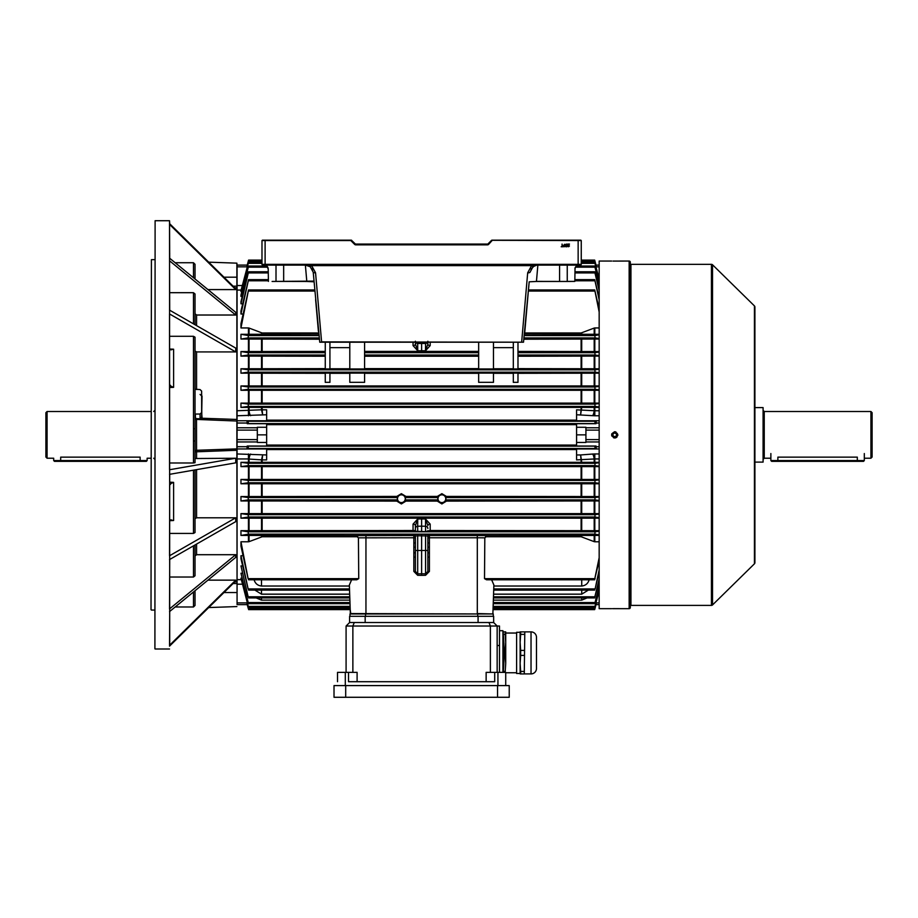 <?xml version="1.0" encoding="UTF-8"?>
<svg xmlns="http://www.w3.org/2000/svg" width="918" height="918" viewBox="0 0 918 918"><rect width="100%" height="100%" fill="white"/><g stroke="black" fill="none" stroke-linecap="round" stroke-linejoin="round"><path stroke-width="1.38" d="M614.739 436.807C617.252 435.511 617.252 434.214 614.739 432.917C612.226 434.214 612.226 435.511 614.739 436.807L615.117 436.773M613.362 433.48L612.949 434.099M630.31 606.018A0.62 0.62 0 0 1 630.941 605.398L711.439 605.398A1.561 1.561 0 0 0 712.529 604.951L754.435 563.801L754.435 305.912L712.529 264.774L712.529 604.951M630.31 263.707A0.62 0.62 0 0 0 630.941 264.327L630.941 605.398M629.151 608.668L629.151 261.056A1.17 1.17 0 0 1 630.31 262.227L630.31 607.498A1.17 1.17 0 0 1 629.151 608.668L612.535 608.657M612.972 261.079L629.151 261.056M614.131 437.92L613.557 437.737M611.858 436.05L611.686 435.465M611.629 434.845L611.858 433.675M614.463 431.758L614.739 431.747C610.722 433.824 610.722 435.901 614.739 437.978C618.755 435.901 618.755 433.824 614.739 431.747M614.131 608.634L616.471 608.645M711.439 605.398L711.439 264.327A1.561 1.561 0 0 1 712.529 264.774M754.435 305.912A1.561 1.561 0 0 1 754.906 307.025L754.906 562.688A1.561 1.561 0 0 1 754.435 563.801M711.439 264.327L630.941 264.327M611.629 261.056L599.167 261.056L599.167 608.668L611.629 608.668M615.049 431.758L615.932 431.976M617.86 434.857L617.791 435.465M616.942 437.06L615.932 437.737M615.347 437.92L614.739 437.978M616.781 261.068L615.955 261.079M754.906 313.543L754.906 407.603L763.087 407.603L763.087 462.11L754.906 462.11L754.906 556.182M580.865 240.183L491.864 240.183M262.376 240.183L265.107 240.183L261.986 240.573L261.986 264.327A0.78 0.78 0 0 0 262.766 265.107L580.474 265.107A0.78 0.78 0 0 0 581.255 264.327L581.255 240.573L491.589 240.298L488.043 243.855A0.78 0.78 0 0 1 487.492 244.073A0.78 0.78 0 0 0 488.043 243.855A0.78 0.78 0 0 1 487.492 244.073A0.78 0.78 0 0 0 488.043 243.855L488.594 244.406L492.415 240.183M272.107 281.459L314.002 281.103L306.807 281.459L314.071 281.815M536.238 281.459L567.553 281.459L536.25 281.401M565.018 244.303L564.421 246.758L563.56 245.404L565.018 244.303M569.034 244.417L567.726 244.073L569.47 244.073L568.104 246.013L569.435 246.001L568.575 246.758L567.76 246.013L569.034 244.417M566.509 244.05L567.347 244.796L565.97 244.98L567.313 245.347L567.037 246.724L565.763 246.724L566.75 246.38L565.626 245.003L566.509 244.05M562.057 244.073L562.436 246.449L563.296 246.758L561.196 246.758L562.057 246.449L562.057 244.073M305.373 265.107L306.807 281.459L275.859 281.401M567.381 281.401L574.829 281.401L567.553 281.459M599.167 312.017L594.715 289.95L528.47 289.95L529.181 281.815L536.445 281.459L537.868 265.107M488.594 244.406A1.561 1.561 0 0 1 487.492 244.854L355.759 244.854A1.561 1.561 0 0 1 354.658 244.406L355.209 243.855A0.78 0.78 0 0 0 355.759 244.073A0.78 0.78 0 0 1 355.209 243.855A0.78 0.78 0 0 0 355.759 244.073A0.78 0.78 0 0 1 355.209 243.855L351.376 240.183L265.107 240.183L265.107 264.327L578.145 264.327L578.145 240.183M574.829 281.401L575.024 268.997C575.276 266.645 576.573 265.348 578.925 265.107L580.371 265.107M524.786 332.075L528.47 289.893M529.181 281.815L523.512 342.196L319.739 342.196L313.222 272.21L310.215 266.725L305.464 265.107L311.65 265.635L315.551 272.772L321.598 341.875L523.512 342.196M315.62 299.624L318.397 331.295M521.642 342.196L527.689 272.772L531.602 265.635L537.707 265.107M567.244 265.107L567.244 281.126M276.008 265.107L276.008 281.126M264.384 265.107A3.89 3.89 0 0 0 264.327 265.107C266.668 265.348 267.976 266.645 268.217 268.997L268.412 281.401M312.717 270.053L311.741 268.274M537.409 265.118L535.378 265.486M534.207 265.968L530.925 269.192M536.548 265.199L533.025 266.725L531.602 265.635L311.65 265.635L310.215 266.725L306.692 265.199M533.025 266.725L530.019 272.21A2.341 0.757 5 0 1 527.689 272.772M575.024 268.997C574.737 267.322 576.034 266.025 578.925 265.107M266.713 265.922L268.217 268.997M319.739 342.196L321.598 342.196M313.222 272.21A2.341 0.757 -5 0 0 315.551 272.772M355.759 244.854L355.759 244.073L487.492 244.073L487.492 244.854M351.651 240.298L350.825 240.183M564.788 246.265L564.421 244.349L563.904 245.404L564.788 246.265M45.9 457.049L45.9 412.664L47.07 411.505L47.07 458.22L45.9 457.049M60.691 461.341L60.691 457.141C51.649 458.323 51.649 458.323 60.691 457.141L140.121 457.141C149.164 458.323 149.164 458.323 140.121 457.141L140.121 460.561L147.132 460.561L146.352 461.341L54.46 461.341L53.692 460.561L140.121 460.561L140.121 461.341M47.07 458.22L53.692 458.22L53.692 460.561M441.868 494.825A3.89 3.89 0 0 0 437.978 498.715A3.89 3.89 0 0 0 441.868 502.605A3.89 3.89 0 0 0 445.758 498.715A3.89 3.89 0 0 0 441.868 494.825M437.335 496.409L441.868 493.677L446.4 496.409L594.198 496.535L594.198 483.775L249.053 483.775L249.053 496.535L396.84 496.409L401.373 493.677L405.905 496.409L437.335 496.409L438.093 499.885L437.289 501.102L441.868 503.936L446.458 501.102L445.643 499.885L446.4 496.409M401.373 494.825A3.89 3.89 0 0 0 397.483 498.715A3.89 3.89 0 0 0 401.373 502.605A3.89 3.89 0 0 0 405.274 498.715A3.89 3.89 0 0 0 401.373 494.825M396.84 496.409L397.609 499.885L396.794 501.102L401.373 503.936L405.963 501.102L405.148 499.885L405.905 496.409M594.715 289.95L599.167 309.091M243.018 314.013L240.964 314.013L240.964 310.995L248.548 279.646L268.217 279.646M575.024 279.646L594.703 279.646L599.167 297.684M242.639 303.801L240.964 303.801L240.964 301.666L248.56 271.785L268.217 271.785M575.024 271.785L594.692 271.785L599.167 289.136M242.249 296.468L240.964 296.468L240.964 295.011L248.571 266.036L266.863 266.036M576.389 266.036L594.68 266.036L599.167 282.974M241.859 291.545L240.964 291.545L240.964 290.673L248.571 262.192L261.986 262.192M581.255 262.192L594.669 262.192L599.167 278.923M247.47 266.174L248.583 260.104L247.217 265.107L248.583 260.104L261.986 260.104M581.255 260.104L594.669 260.104L596.023 265.107L599.167 265.107M248.526 289.95L240.964 327.944L240.964 323.652L248.526 289.95L314.782 289.95M599.167 500.505L594.853 499.885L595.082 497.545L599.167 496.982M599.167 483.775L594.807 483.775L594.807 496.546L599.167 496.546M594.807 496.546L594.198 496.535M437.289 501.102L405.963 501.102M240.964 496.546L248.158 497.545L248.388 499.885L240.964 500.964L240.964 496.546L248.445 496.546L248.445 483.775L240.964 483.775L240.964 479.448L248.445 479.448L248.445 466.608L240.964 466.608L240.964 462.328L248.445 462.328L248.445 458.954L237.073 458.954L237.073 439.607L257.315 439.607L257.315 442.453L266.656 442.453L266.656 423.703L247.217 423.703L246.988 421.064L266.656 421.064L266.656 414.764L237.073 415.762L237.073 410.759L262.135 409.772L261.538 409.853L262.651 414.764L262.135 409.83L266.656 409.83L266.656 414.764M248.445 500.964L249.053 500.964L249.053 513.621L248.445 513.621L248.445 500.964L240.964 500.964M396.794 501.102L249.053 500.964M413.834 571.398L415.395 571.444L417.69 573.784A2.341 2.341 0 0 1 415.395 571.444L415.395 535.951L417.69 535.814L417.69 550.49L421.626 550.49L421.626 575.356L417.656 575.288L413.834 571.398L413.834 537.764L358.422 537.833L358.743 578.65L356.746 579.774L248.526 579.774M349.792 368.761L329.929 368.761M329.929 342.196L329.929 368.967L325.259 368.967L325.259 342.196M249.053 368.761L248.445 368.761L248.445 356.104L249.053 356.104L249.053 368.761L325.259 368.623M248.445 415.762L248.445 407.397L240.964 407.397L240.964 403.117L248.445 403.117L248.445 390.276L240.964 390.276L240.964 385.95L248.445 385.95L248.445 373.178L240.964 373.178L248.158 372.169L248.388 369.839L240.964 368.761L248.445 368.761M599.167 372.742L595.082 372.169L594.853 369.839L599.167 369.22M599.167 356.104L594.807 356.104L594.807 368.761L599.167 368.761M594.807 368.761L594.198 368.761L594.198 356.104L517.981 356.241M517.981 368.623L594.198 368.761M513.311 342.196L513.311 368.967L517.981 368.967L517.981 355.048L595.116 355.048L594.818 352.707L599.167 352.042M493.459 368.761L513.311 368.761M478.657 342.196L478.657 368.967L493.459 368.967L493.459 342.196M364.584 368.623L478.657 368.623M364.584 342.196L364.584 368.967L349.792 368.967L349.792 342.196M349.792 373.087L364.584 373.087L364.584 382.336L349.792 382.336L349.792 373.087M478.657 373.316L364.584 373.316M493.459 373.087L478.657 373.087L478.657 382.336L493.459 382.336L493.459 373.087M513.311 373.316L493.459 373.316M517.981 373.087L513.311 373.087L513.311 382.336L517.981 382.336L517.981 373.087M594.198 373.178L594.807 373.178L594.807 385.95L594.198 385.95L594.198 373.178L517.981 373.316M599.167 373.178L594.807 373.178M248.445 373.178L249.053 373.178L249.053 385.95L594.198 385.95M325.259 373.316L249.053 373.178M325.259 373.087L329.929 373.087L329.929 382.336L325.259 382.336L325.259 373.087M349.792 373.316L329.929 373.316M478.657 356.241L364.584 356.241M430.186 342.196L430.186 345.604L425.516 350.745L417.724 350.745L413.054 345.604A2.341 1.457 180 0 0 415.395 344.147L415.395 341.232M364.584 351.399L478.657 351.399M325.259 356.241L249.053 356.104M249.053 351.548L248.445 351.548L248.445 339.052L249.053 339.052L249.053 351.548L325.259 351.399M319.085 339.212L249.053 339.052M517.981 351.399L594.198 351.548L594.198 339.052L524.155 339.212M248.445 356.104L240.964 356.104L248.135 355.048L248.422 352.707L240.964 351.548L248.445 351.548M248.445 334.29L248.445 327.944L249.053 328.059L249.053 334.29L240.964 334.29L248.457 335.575L248.101 337.916L240.964 339.052L248.445 339.052M249.053 334.29L318.638 334.118M248.445 327.944L240.964 327.944M318.546 332.982L262.135 332.982L249.053 328.059M599.167 590.802L594.669 607.532L493.092 607.532L493.069 608.496L594.99 608.496L594.669 609.621L596.264 603.539L594.99 608.496L596.023 604.618L599.167 604.618L596.011 604.618L599.167 604.618M599.167 458.954L594.807 458.954L594.807 462.328L599.167 462.328M599.167 466.608L594.807 466.608L594.807 479.448L599.167 479.448M599.167 500.964L594.807 500.964L594.807 513.621L599.167 513.621M599.167 518.177L594.807 518.177L594.807 530.673L599.167 530.673M599.167 535.435L594.807 535.435L594.807 541.781L599.167 541.781M599.167 327.944L594.807 327.944L594.807 334.29L599.167 334.29M599.167 339.052L594.807 339.052L594.807 351.548L599.167 351.548M594.807 385.95L599.167 385.95M599.167 390.276L594.807 390.276L594.807 403.117L599.167 403.117M599.167 407.397L594.807 407.397L594.807 410.759L599.167 410.759M595.782 266.174L594.669 260.104M596.264 266.174L594.99 261.228M599.167 439.607L585.925 439.607L585.925 427.272L576.584 427.272L576.584 423.703L596.023 423.703L596.264 421.064L576.584 421.064L576.584 409.83L594.807 410.759L594.807 415.762L592.58 415.67A6.231 1.698 94.4 0 0 594.198 410.656L594.198 407.397L249.053 407.397L249.053 410.656A6.231 1.698 -94.4 0 0 250.66 415.67M585.925 439.607L585.925 442.453L576.584 442.453L576.584 427.272M261.527 462.213L261.538 459.872L262.135 459.895L249.053 459.069L249.053 462.328L594.198 462.328L594.198 459.069A6.231 1.698 85.6 0 0 592.58 454.043L594.807 453.962L594.807 458.954L576.584 459.895L576.584 448.661L596.264 448.661L596.023 446.022L576.584 446.022L576.584 442.453M576.584 424.644L266.656 424.644M266.656 445.081L576.584 445.081M596.264 448.661L594.944 448.489L594.99 446.148L596.023 446.022M247.217 446.022L248.262 446.148L248.296 448.489L246.988 448.661L247.217 446.022L266.656 446.022L266.656 442.453M234.664 582.001L237.073 581.817L237.073 453.962L266.656 454.961L266.656 448.661L246.988 448.661M576.584 449.568L266.656 449.568M596.023 423.703L594.99 423.565L594.944 421.236L596.264 421.064M266.656 420.146L576.584 420.146M246.988 421.064L248.296 421.236L248.262 423.565L247.217 423.703M594.198 407.397L594.807 407.397M594.807 462.328L594.198 462.328M240.964 368.761L240.964 373.178M240.964 351.548L240.964 356.104M240.964 334.29L240.964 339.052M599.167 580.578L594.853 596.803L599.167 579.029M588.381 590.079L581.737 594.164L493.563 594.164L493.712 590.079L594.703 590.079M493.471 596.803L595.082 596.803M599.167 572.04L595.116 588.954L493.746 588.954L493.85 586.028L581.737 586.028L581.737 579.774M595.116 588.954L599.167 569.894M589.264 579.281C588.289 583.297 585.776 585.546 581.737 586.028M485.484 536.743L581.105 536.743L594.198 541.666L594.198 535.435L487.492 535.607L484.819 537.833L477.303 537.764L477.303 613.568L492.473 613.958M594.715 579.774L486.506 579.774L484.509 578.65L484.819 537.833M599.167 560.623L594.795 578.65L599.167 557.708M594.807 541.781L594.198 541.666M595.139 578.65L484.509 578.65M594.669 607.532L599.167 590.136M493.138 606.408L594.91 606.408M599.167 586.74L595.048 602.552L493.276 602.552L493.356 600.131L581.737 600.131L581.737 597.928M595.048 602.552L599.167 585.673M587.05 597.928L581.737 600.131M594.669 609.621L493.023 609.621L492.886 613.568L493.884 585.007L491.623 579.774M599.167 466.183L594.91 465.621L595.025 463.28L599.167 462.741M240.964 462.328L248.227 463.28L248.33 465.621L240.964 466.608M248.445 466.608L249.053 466.608L249.053 479.437L594.198 479.437L594.198 466.608L249.053 466.608M594.198 466.608L594.807 466.608M249.053 462.328L248.445 462.328M517.981 342.196L517.981 355.048M594.807 351.548L594.198 351.548M594.198 356.104L594.807 356.104M599.167 355.633L595.116 355.048M594.198 339.052L594.807 339.052M599.167 338.535L595.139 337.916L594.795 335.575L599.167 334.841M594.807 334.29L594.198 334.29L594.198 328.059L581.105 332.982L524.706 332.982M524.603 334.118L594.198 334.29M599.167 483.338L594.887 482.753L595.048 480.412L599.167 479.862M240.964 479.448L248.193 480.412L248.365 482.753L240.964 483.775M248.445 483.775L249.053 483.775M594.198 483.775L594.807 483.775M594.807 479.448L594.198 479.437M249.053 479.437L248.445 479.448M599.167 406.984L595.025 406.433L594.91 404.104L599.167 403.53M594.807 403.117L594.198 403.117L594.198 390.276L249.053 390.276L249.053 403.117L594.198 403.117M249.053 403.117L248.445 403.117M240.964 403.117L248.33 404.104L248.227 406.433L240.964 407.397M248.445 407.397L249.053 407.397M599.167 389.863L595.048 389.301L594.887 386.971L599.167 386.386M249.053 385.95L248.445 385.95M240.964 385.95L248.365 386.971L248.193 389.301L240.964 390.276M248.445 390.276L249.053 390.276M594.198 390.276L594.807 390.276M594.807 513.621L594.198 513.621L594.198 500.964L446.458 501.102M594.198 500.964L594.807 500.964M249.053 496.535L248.445 496.546M599.167 517.683L594.818 517.018L595.116 514.677L599.167 514.091M240.964 513.621L248.135 514.677L248.422 517.018L240.964 518.177L240.964 513.621L248.445 513.621M248.445 518.177L249.053 518.177L249.053 530.673L248.445 530.673L248.445 518.177L240.964 518.177M594.807 530.673L594.198 530.673L594.198 518.177L249.053 518.177M594.198 518.177L594.807 518.177M249.053 513.621L594.198 513.621M594.198 535.435L594.807 535.435M599.167 534.873L594.795 534.138L595.139 531.809L599.167 531.178M240.964 530.673L248.101 531.809L248.457 534.138L240.964 535.435L240.964 530.673L248.445 530.673M248.445 535.435L249.053 535.435L249.053 541.666L248.445 541.781L248.445 535.435L240.964 535.435M358.422 537.833L355.748 535.607L249.053 535.435M415.395 530.615L415.395 525.566L415.395 530.615L413.054 530.512L413.054 524.121L417.724 518.98L421.626 518.922L425.516 518.98L430.186 524.121L430.186 530.512L594.198 530.673M249.053 530.673L413.054 530.512M430.186 530.512L425.562 531.625L415.395 531.27M599.167 279.577L594.669 262.192M248.571 262.192L240.964 291.545M248.583 260.104L248.262 261.228M599.167 284.052L594.68 266.036M248.571 266.036L240.964 296.468M599.167 290.685L594.692 271.785M248.56 271.785L240.964 303.801M599.167 299.819L594.703 279.646M248.548 279.646L240.964 314.013M594.198 328.059L594.807 327.944M349.678 594.164L261.504 594.164L254.871 590.079M349.769 596.803L248.158 596.803L240.964 565.924L242.639 565.924M248.158 596.803L240.964 565.924M247.286 602.885L237.073 602.885L237.073 604.618L247.229 604.618L248.262 608.496L247.47 603.539M261.504 579.774L261.504 586.028L349.391 586.028L349.494 588.954L248.135 588.954L240.964 558.729L240.964 555.711L243.018 555.711M261.504 586.028C257.476 585.558 254.963 583.309 253.988 579.281M240.964 555.711L248.135 588.954M249.053 541.666L262.135 536.743L357.756 536.743M358.743 578.65L248.101 578.65L240.964 541.781L248.445 541.781M248.101 578.65L240.964 546.061L240.964 541.781M246.988 603.539L248.262 608.496M241.859 578.168L240.964 578.168L248.571 607.532L350.148 607.532L350.183 608.496L248.296 608.496M248.571 607.532L240.964 578.168M248.571 603.677L350.01 603.677L350.102 606.408L248.33 606.408M248.56 597.928L349.815 597.928L349.884 600.131L261.504 600.131L256.202 597.928M349.976 602.552L248.193 602.552L240.964 573.257L242.249 573.257M248.193 602.552L240.964 573.257M351.628 579.774L349.356 585.007L350.355 613.568L477.303 613.958M250.66 454.043A6.231 1.698 -85.6 0 0 249.053 459.069L248.445 458.954L248.445 453.962M237.073 602.885L237.073 579.648L241.124 579.648M266.656 427.272L257.315 427.272L257.315 430.106L237.073 430.106L237.073 287.908L234.664 287.724M241.124 290.065L237.073 290.065L237.073 265.107L247.229 265.107L246.988 266.174M248.583 609.621L350.217 609.621L350.779 613.958M355.748 535.607L413.834 535.515L413.834 534.402L421.626 534.253L429.406 534.402L429.406 535.515L477.303 535.515L477.303 537.764L429.406 537.764L429.406 571.398L425.585 575.288L421.626 575.356M266.656 454.961L266.656 459.895L262.135 459.895L262.651 454.961L261.538 459.872M257.315 430.106L257.315 439.607M261.527 407.512L261.538 409.853M257.315 434.857L266.656 434.857M585.925 430.106L599.167 430.106M585.925 434.857L576.584 434.857M581.702 409.853L581.105 409.83L580.601 414.764L581.714 407.512M581.714 462.213L580.601 454.961L592.58 454.043M576.584 454.961L580.601 454.961L581.105 459.895L581.702 459.872M493.459 347.647L513.311 347.647M349.792 347.647L329.929 347.647M421.626 350.802L421.626 342.196M415.395 344.089L417.724 350.745L417.69 343.481L425.562 343.481L425.562 342.196M427.857 341.232L427.857 344.147L425.516 350.745L425.562 343.481A2.341 2.261 180 0 0 427.627 342.196M427.857 344.089L427.857 342.196M430.186 345.604A2.341 1.457 0 0 1 427.857 344.147M415.395 550.49L417.69 550.49L417.69 573.784L425.562 573.784L427.857 571.444A2.341 2.341 0 0 1 425.562 573.784L425.562 550.49L421.626 550.49L421.626 535.814L417.69 535.814L417.656 534.265M429.406 534.402A1.561 1.561 -0 0 0 427.857 535.951L427.857 571.444L429.406 571.398M425.562 531.625L425.562 526.244L421.626 526.175L421.626 531.637M427.857 530.615L427.857 531.27M427.857 535.951L421.626 535.814L421.626 534.253M413.834 535.24A1.561 1.561 180 0 1 415.395 536.8M415.395 542.986L413.834 542.94M413.834 535.045A1.561 1.561 180 0 1 415.395 536.605L415.395 536.571M413.834 534.402A1.561 1.561 180 0 1 415.395 535.951M415.395 557.146L413.834 557.088M429.406 535.045A1.561 1.561 0 0 0 427.857 536.605L427.845 536.571M429.406 535.24A1.561 1.561 -0 0 0 427.857 536.8M427.857 557.146L429.406 557.088M429.406 542.94L427.857 542.986M413.054 524.121A2.341 1.457 180 0 1 415.395 525.566L417.724 518.98L417.69 526.244L421.626 526.175L421.626 518.922M427.857 528.493A2.341 2.261 -0 0 0 425.562 526.244L425.516 518.98L427.857 525.566A2.341 1.457 180 0 1 430.186 524.121M346.086 672.366L346.086 626.03L497.154 626.03L497.154 672.366M486.138 681.707L486.138 672.366L505.726 672.366L505.726 685.597M337.526 681.707L337.526 672.366L357.102 672.366L357.102 681.707M348.53 672.366L348.53 681.707L494.71 681.707L494.71 672.366M346.086 626.03L349.597 622.53L488.984 622.53L490.384 626.03L490.384 672.366M354.268 622.53L352.868 626.03L352.868 672.366M499.495 672.366L499.495 626.03L497.154 626.03L493.654 622.53L488.984 622.53M493.654 622.53L493.654 616.299L349.597 616.299L349.597 622.53M349.988 613.958L349.988 616.299L349.988 613.958L493.264 613.958L493.264 616.299M509.226 685.597L334.014 685.597L334.014 697.278L509.226 697.278L509.226 685.597L509.226 697.278M499.495 630.7L502.926 630.7A208.214 208.214 0 0 1 503.626 638.882L503.626 638.882M504.016 647.442L504.016 647.442A208.214 208.214 0 0 1 504.085 651.918L503.948 653.868L504.085 651.918M503.19 672.366A208.214 208.214 0 0 0 504.085 653.868M502.926 630.7L502.926 672.366M503.844 642.807L503.879 643.518M503.615 639.272L503.902 644.092M503.982 647.442L503.58 638.882M503.821 642.233L503.626 639.594M524.798 631.871L524.281 673.927L524.798 631.871L531.029 631.882A5.451 5.451 0 0 1 536.479 637.333L536.479 668.465L536.479 637.333M524.798 673.915L531.029 673.915A5.451 5.451 0 0 0 536.479 668.465M536.479 642.382L536.479 663.404M516.604 673.502L516.604 632.295L516.604 673.502L520.127 673.502L520.127 663.404L520.127 673.927L524.281 673.927M516.604 632.295L520.127 632.295L520.127 663.404L520.655 655.395L524.281 655.395M516.237 633.041L505.726 633.041L505.726 642.382L505.726 631.871L503.041 631.871M504.074 655.395L505.198 655.395L505.726 663.404L505.726 642.382L505.198 650.403L504.074 650.403M505.726 672.756L516.237 672.756M503.282 634.372L505.198 634.372L505.198 631.871M505.198 634.372L505.726 642.382M505.726 663.404L505.198 671.425L503.282 671.425M505.198 672.366L505.198 671.425M505.198 655.395L505.198 650.403M524.281 631.871L520.127 631.871L520.127 642.382L520.655 634.372L524.281 634.372M524.281 671.425L520.655 671.425L520.127 663.404M520.655 671.425L520.655 673.927M520.655 631.871L520.655 634.372M524.281 650.403L520.655 650.403L520.127 642.382M520.655 650.403L520.655 655.395M870.93 411.505L872.1 412.664L872.1 457.049L870.93 458.22L870.93 411.505L764.246 411.505L764.246 458.22L770.868 458.22M777.879 461.341L777.879 457.141C768.836 458.323 768.836 458.323 777.879 457.141L857.309 457.141C866.351 458.323 866.351 458.323 857.309 457.141L857.309 460.561L864.308 460.561L863.54 461.341L771.648 461.341L770.868 460.561L857.309 460.561L857.309 461.341M770.868 453.549L770.868 460.561M151.022 609.678L151.413 259.656L151.022 609.678M154.912 648.808L155.108 220.722L154.912 648.808M237.073 604.618L236.878 450.279L195.018 451.851A1.561 1.561 0 0 1 196.521 450.29L236.878 448.879L236.878 263.156L208.719 262.169M154.912 259.656L151.413 259.656M154.912 610.068L151.413 610.068M169.715 645.962L169.52 220.722L155.108 220.722M169.52 649.003L155.108 649.003M169.52 646.146L235.731 580.956L235.731 580.142L169.532 645.331L169.715 611.457M169.532 611.606L235.731 557.387L235.731 554.702L169.532 608.921L169.715 559.487M169.52 559.59L235.731 521.631L235.731 517.798L169.532 555.769L169.715 474.308M169.52 474.342L235.731 462.844L235.731 458.243L169.532 469.741L169.52 313.956L235.731 351.927L235.731 348.094L169.52 310.123M195.018 313.738L196.578 315.023L235.731 315.023L169.532 260.792L169.715 310.227M169.52 258.119L235.731 312.338L235.731 315.023M207.938 289.583L235.731 289.583L169.532 224.394L169.715 258.268M169.52 223.579L235.731 288.768L235.731 289.583M193.468 336.286L195.018 337.181L195.018 428.763L193.468 428.706L193.468 336.286L169.715 336.286M201.639 394.901L201.834 418.229L237.073 419.457M235.731 351.927L196.578 351.927L195.018 351.032M201.478 418.023L200.067 419.503L197.565 419.469L197.577 418.688L200.078 418.746L201.639 417.334L202.029 396.037M200.067 419.503L200.078 414.041L195.408 414.041L195.408 417.483L196.521 419.423L195.018 417.874A1.561 1.561 0 0 0 196.521 419.423L237.073 421.029M195.018 458.518L235.731 458.243M195.018 428.763L195.018 462.706L193.468 462.982L193.468 428.706M169.715 462.982L193.468 462.982M175.166 262.732L193.468 262.732L195.018 264.269L195.018 278.992M195.018 518.693L196.578 517.798L235.731 517.798M195.018 469.913L195.018 532.543L193.468 533.427L193.468 470.188M169.715 533.427L193.468 533.427M169.715 292.693L193.468 292.693L195.018 293.967L195.018 324.743M235.731 554.702L196.578 554.702L195.018 555.975M169.715 577.032L193.468 577.032L195.018 575.758L195.018 544.971M207.938 580.142L235.731 580.142M195.018 590.722L195.018 605.455L193.468 606.982L193.468 591.995M175.166 606.982L193.468 606.982M193.468 323.859L193.468 292.693M193.468 577.032L193.468 545.866M169.52 220.722L169.715 223.762M169.784 349.035L173.605 349.207L170.633 349.747L169.715 348.737M169.715 385.686L173.605 387.35L169.715 387.545M236.878 263.156L237.073 265.107M257.315 427.777L237.073 427.777L237.073 441.948L257.315 441.948M169.715 253.334L169.715 254.102M193.468 277.718L193.468 262.732M169.715 482.179L173.605 482.375L169.715 484.038M169.715 520.976L170.633 519.967L173.605 520.506L169.784 520.69M195.408 417.483L195.018 417.874A1.561 1.561 0 0 0 196.521 419.423L196.578 458.243M237.073 450.256L237.073 448.684M196.521 450.29A1.561 1.561 0 0 0 195.018 451.851A1.561 1.561 0 0 1 196.521 450.29M237.073 583.561L233.092 583.538M233.092 286.175L237.073 286.164M170.633 385.629L169.715 384.711M171.241 349.896L170.633 349.747M195.018 440.961L193.468 441.019M169.715 485.002L170.633 484.084M170.633 519.967L171.241 519.817M200.078 414.041L201.639 412.492L201.639 391.091L200.078 389.576L195.018 389.209M201.639 412.492L202.029 417.38M354.658 244.406L350.825 240.573L261.986 240.573M578.145 265.107L578.145 264.327L581.255 264.327M261.986 264.327L265.107 264.327L265.107 265.107M559.578 281.459L559.578 265.107M283.662 265.107L283.662 281.459M445.643 497.545L595.082 497.545M445.643 499.885L594.853 499.885M405.148 499.885L438.093 499.885M248.388 499.885L397.609 499.885M405.148 497.545L438.093 497.545M248.388 369.839L594.853 369.839M248.158 372.169L595.082 372.169M262.135 373.316L262.135 385.812M581.105 385.812L581.105 373.316M413.054 345.604L413.054 342.196M262.135 356.241L262.135 368.623M262.135 339.212L262.135 351.399M581.105 351.399L581.105 339.212M364.584 352.707L478.657 352.707M364.584 355.048L478.657 355.048M248.422 352.707L325.259 352.707M248.135 355.048L325.259 355.048M248.101 337.916L318.971 337.916M248.457 335.575L318.776 335.575M248.457 291.075L314.874 291.075M262.135 332.982L262.135 334.118M248.296 261.228L261.986 261.228M581.255 261.228L594.944 261.228M585.925 427.777L599.167 427.777M596.011 423.026L599.167 423.026M596.011 446.699L599.167 446.699M585.925 441.948L599.167 441.948M248.296 448.489L594.944 448.489M248.262 446.148L594.99 446.148M248.296 421.236L594.944 421.236M248.262 423.565L594.99 423.565M581.105 409.772L581.105 407.512M262.135 407.512L262.135 409.772M262.135 459.952L262.135 462.202M581.105 462.202L581.105 459.952M581.737 594.164L581.737 590.079M581.105 536.743L581.105 535.607M248.33 465.621L594.91 465.621M248.227 463.28L595.025 463.28M517.981 352.707L594.818 352.707M524.27 337.916L595.139 337.916M524.476 335.575L594.795 335.575M248.365 482.753L594.887 482.753M248.193 480.412L595.048 480.412M248.33 404.104L594.91 404.104M248.227 406.433L595.025 406.433M248.365 386.971L594.887 386.971M248.193 389.301L595.048 389.301M248.158 497.545L397.609 497.545M248.422 517.018L594.818 517.018M248.135 514.677L595.116 514.677M477.303 535.515L487.492 535.607M248.457 534.138L594.795 534.138M248.101 531.809L595.139 531.809M248.33 263.317L261.986 263.317M581.255 263.317L594.91 263.317M248.365 267.172L267.758 267.172M575.483 267.172L594.887 267.172M248.388 272.921L268.217 272.921M575.024 272.921L594.853 272.921M248.422 280.77L268.217 280.77M575.024 280.77L594.818 280.77M528.366 291.075L594.795 291.075M261.504 597.928L261.504 600.131M261.504 590.079L261.504 594.164M261.527 334.118L261.527 332.867M581.105 334.118L581.105 332.982M581.714 332.867L581.714 334.118M261.527 536.858L261.527 535.607M262.135 535.607L262.135 536.743M581.714 535.607L581.714 536.858M261.527 530.512L261.527 518.326M581.105 530.512L581.105 518.326M262.135 518.326L262.135 530.512M581.714 518.326L581.714 530.512M261.527 513.483L261.527 501.102M262.135 501.102L262.135 513.483M581.105 513.483L581.105 501.102M581.714 501.102L581.714 513.483M261.527 385.824L261.527 373.305M581.714 373.305L581.714 385.824M261.527 402.991L261.527 390.402M581.105 402.991L581.105 390.402M262.135 390.402L262.135 402.991M581.714 390.402L581.714 402.991M261.527 496.409L261.527 483.901M581.105 496.409L581.105 483.901M262.135 483.901L262.135 496.409M581.714 483.901L581.714 496.409M261.527 351.399L261.527 339.201M581.714 339.201L581.714 351.399M261.527 479.322L261.527 466.723M262.135 466.734L262.135 479.311M581.105 479.311L581.105 466.734M581.714 466.723L581.714 479.322M261.527 368.623L261.527 356.241M581.105 368.623L581.105 356.241M581.714 356.241L581.714 368.623M365.949 535.515L365.949 613.958M266.656 448.948L237.073 448.948M266.656 420.765L237.073 420.765M247.229 446.699L237.073 446.699M247.229 423.026L237.073 423.026M247.286 266.84L237.073 266.84M237.073 285.532L242.329 285.532M242.329 584.192L237.073 584.192M592.58 415.67L576.584 414.764M576.584 420.765L599.167 420.765M599.167 415.762L594.807 415.762M594.807 453.962L599.167 453.962M576.584 448.948L599.167 448.948M595.954 266.84L599.167 266.84M595.954 602.885L599.167 602.885M417.69 342.196L417.69 343.481A2.341 2.261 180 0 1 415.624 342.196M427.857 550.49L425.562 550.49L425.585 534.265M415.395 528.493A2.341 2.261 0 0 1 417.69 526.244L417.69 531.625M415.395 537.822L413.834 537.764L413.834 535.515A1.561 1.561 180 0 1 415.395 537.064M427.857 537.064A1.561 1.561 -0 0 1 429.406 535.515L429.406 537.764L427.857 537.822M415.395 547.139L414.179 547.243M415.395 552.923L414.179 552.785M417.69 573.784L417.656 575.288M425.562 573.784L425.585 575.288M427.857 552.923L429.062 552.785M427.857 547.139L429.062 547.243M365.169 616.299L365.169 622.53M478.083 616.299L478.083 622.53M345.306 672.366L345.306 685.597M497.935 672.366L497.935 685.597M499.495 645.503L497.154 645.503M365.559 613.958L365.559 616.299M477.693 613.958L477.693 616.299M345.696 685.597L345.696 697.278M497.545 685.597L497.545 697.278M531.029 631.882L531.029 673.915M196.578 351.927L196.578 389.576M196.578 315.023L196.578 325.638M196.578 544.076L196.578 554.702M173.605 349.207L173.605 387.35M196.578 469.649L196.578 517.798M173.605 482.375L173.605 520.506M223.958 277.179L237.073 277.179M223.958 592.546L237.073 592.546M196.532 418.654L197.577 418.688M153.754 411.505L154.912 410.335M151.022 458.22L147.132 458.22L147.132 460.561M151.022 411.505L47.07 411.505M153.754 458.22L154.912 459.39M493.436 597.928L594.692 597.928M493.23 603.677L594.68 603.677M248.548 590.079L349.54 590.079M764.246 411.505L763.087 410.335M864.308 458.22L870.93 458.22M764.246 458.22L763.087 459.39M864.308 453.549L864.308 460.561M236.878 606.568L208.719 607.555M201.639 395.933L200.078 394.442"/></g></svg>
